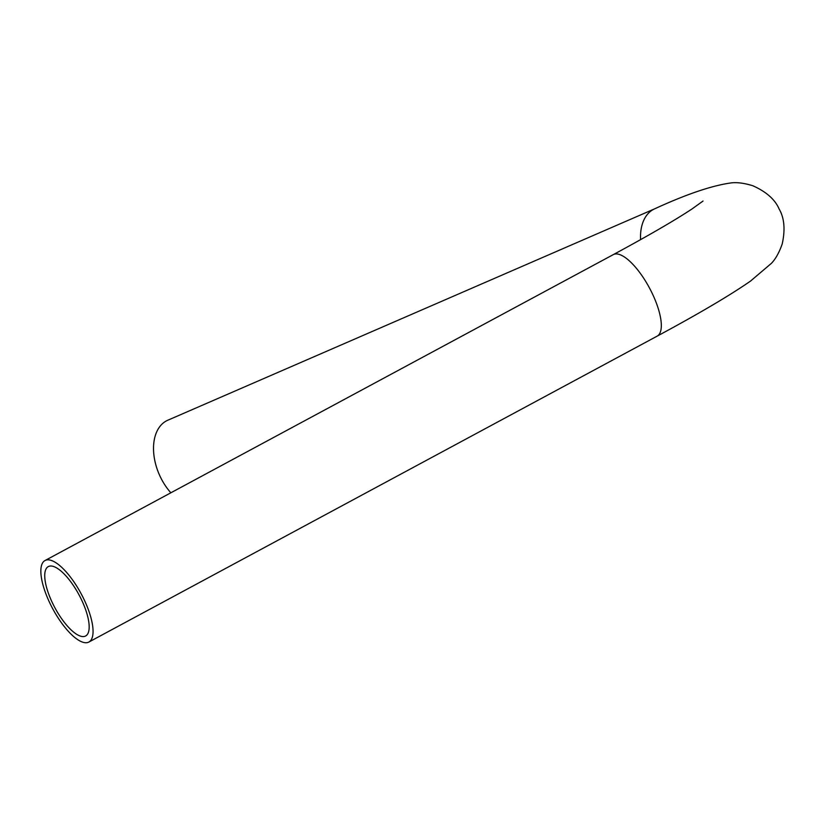 <?xml version="1.0" encoding="UTF-8"?>
<svg xmlns="http://www.w3.org/2000/svg" width="825" height="825" viewBox="0 0 825 825"><rect width="100%" height="100%" fill="white"/><g stroke="black" fill="none" stroke-linecap="round" stroke-linejoin="round"><path stroke-width="1.24" d="M703.034 201.042L692.144 208.869C674.871 220.306 648.584 235.558 613.274 254.636A46.283 16.067 -118.3 0 1 650.966 290.843A46.283 16.067 -118.3 0 1 657.143 336.146C698.631 313.82 729.733 295.484 750.472 281.119L771.334 263.402C775.541 259.112 779.171 252.636 782.203 243.973C785.379 229.597 784.348 217.934 779.12 208.993C775.026 199.475 766.25 191.72 752.792 185.738C744.016 183.047 736.653 182.119 730.702 182.964C711.49 185.718 686.183 194.329 654.782 208.777L167.784 420.234A46.283 29.442 66.5 0 0 160.999 478.222A46.283 29.442 66.5 0 0 170.868 492.793M51.202 605.828A46.283 16.067 -118.3 0 0 88.894 642.036A46.283 16.067 -118.3 0 0 82.706 596.743A46.283 16.067 -118.3 0 0 45.014 560.536A46.283 16.067 -118.3 0 0 51.202 605.828M80.365 597.424A39.394 13.685 -118.3 0 0 48.283 566.6A39.394 13.685 -118.3 0 0 53.543 605.158A39.394 13.685 -118.3 0 0 85.625 635.982A39.394 13.685 -118.3 0 0 80.365 597.424M654.782 208.777A46.283 29.442 66.5 0 0 640.582 239.662M657.143 336.146L88.894 642.036M613.274 254.636L45.014 560.536"/></g></svg>
